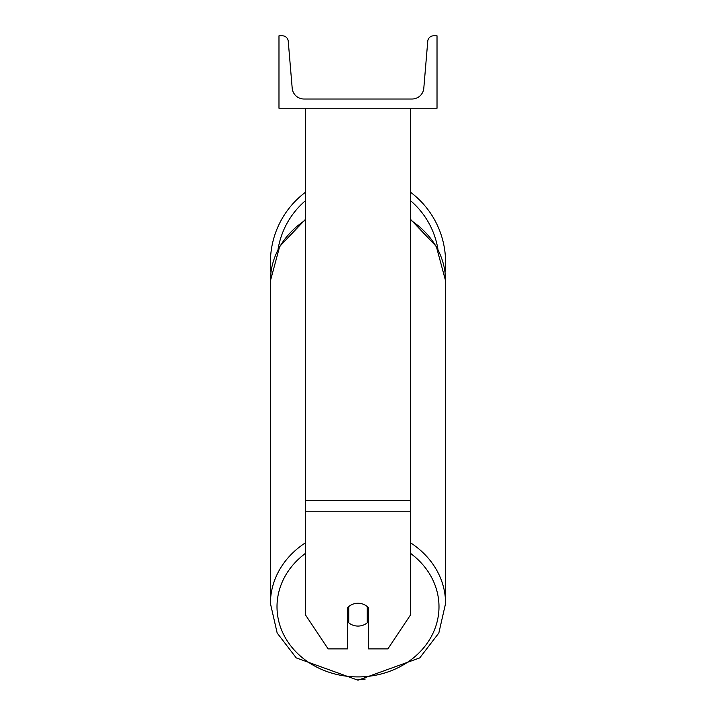 <?xml version="1.0" encoding="UTF-8"?>
<svg xmlns="http://www.w3.org/2000/svg" width="716" height="716" viewBox="0 0 716 716"><rect width="100%" height="100%" fill="white"/><g stroke="black" fill="none" stroke-linecap="round" stroke-linejoin="round"><path stroke-width="1.07" d="M410.68 511.197L305.32 511.197L305.32 614.668L328.134 648.884L347.466 648.884L347.466 607.821A13.165 11.402 0 0 1 358 603.257A13.165 11.402 0 0 1 368.534 607.821L368.534 648.884L387.866 648.884L410.68 614.668L410.68 108.232M305.32 511.197L305.32 108.232M410.68 192.353A87.576 87.576 0 0 1 445.021 272.17L445.576 280.815A87.576 75.842 0 0 0 410.68 220.224M305.32 542.88A87.576 75.842 180 0 0 270.424 603.472L270.424 280.815L270.979 272.17A87.576 87.576 0 0 1 305.32 192.353M437.02 108.232L278.98 108.232L278.98 35.8L282.337 35.8A5.925 5.925 0 0 1 288.244 41.233L292.191 88.157A11.85 11.85 0 0 0 304.005 99.014L411.995 99.014A11.85 11.85 0 0 0 423.809 88.157L427.756 41.233A5.925 5.925 0 0 1 433.663 35.8L437.02 35.8L437.02 108.232M358 603.257A13.165 11.402 180 0 0 348.781 606.524L348.781 622.813A13.165 11.402 180 0 0 358 626.07A13.165 11.402 180 0 0 367.219 622.813L367.219 606.524A13.165 11.402 180 0 0 358 603.257M347.466 615.581A13.165 11.402 180 0 0 348.781 616.888M367.219 616.888A13.165 11.402 180 0 0 368.534 615.581M410.68 500.663L305.32 500.663M437.977 249.517A80.998 80.998 0 0 0 410.68 200.802M305.32 200.802A80.998 80.998 0 0 0 278.023 249.517M358 679.314A87.576 75.842 0 0 0 365.232 679.054M410.68 553.486A80.998 70.141 0 0 1 433.968 631.082A80.998 70.141 0 0 1 358 676.906A80.998 70.141 0 0 1 282.032 631.082A80.998 70.141 0 0 1 305.32 553.486M270.424 603.472L277.164 633.016L296.245 657.897L358 680.2L296.245 657.897L277.164 633.016L270.424 603.472M305.32 219.499L279.679 246.456L270.424 280.815A87.576 75.842 0 0 1 305.32 220.224M410.68 219.499L436.321 246.456L445.576 280.815L445.576 603.472L438.836 633.016L419.755 657.897L358 680.2L419.755 657.897L438.836 633.016L445.576 603.472A87.576 75.842 180 0 0 410.68 542.88"/></g></svg>
